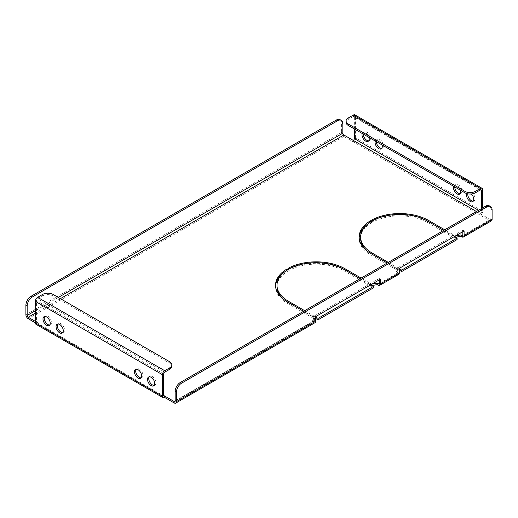 <?xml version="1.0" encoding="UTF-8"?>
<svg xmlns="http://www.w3.org/2000/svg" width="518" height="518" viewBox="0 0 518 518"><rect width="100%" height="100%" fill="white"/><g stroke="black" fill="none" stroke-linecap="round" stroke-linejoin="round"><path stroke-width="0.39" stroke-dasharray="2.59 1.94" d="M154.222 385.366A5.102 2.946 -120 0 0 154.927 385.139A5.102 2.946 -120 0 0 155.711 381.054A5.102 2.946 -120 0 0 152.383 376.56A5.102 2.946 -120 0 0 149.832 376.308A5.102 2.946 -120 0 0 149.281 376.806M62.762 332.562A5.102 2.946 -120 0 0 63.468 332.336A5.102 2.946 -120 0 0 64.251 328.25A5.102 2.946 -120 0 0 60.917 323.756A5.102 2.946 -120 0 0 58.366 323.504A5.102 2.946 -120 0 0 57.815 324.003M141.161 377.823A5.102 2.946 -120 0 0 141.867 377.596A5.102 2.946 -120 0 0 142.644 373.51A5.102 2.946 -120 0 0 139.316 369.017A5.102 2.946 -120 0 0 136.765 368.764A5.102 2.946 -120 0 0 136.215 369.263M49.696 325.019A5.102 2.946 -120 0 0 50.401 324.792A5.102 2.946 -120 0 0 51.185 320.707A5.102 2.946 -120 0 0 47.85 316.213A5.102 2.946 -120 0 0 45.299 315.961A5.102 2.946 -120 0 0 44.755 316.459M466.886 193.609A5.102 2.946 60 0 1 467.599 192.845A5.102 2.946 60 0 1 470.15 193.097A5.102 2.946 60 0 1 471.315 193.991M473.245 201.185A5.102 2.946 -120 0 0 473.951 200.958A5.102 2.946 -120 0 0 474.734 196.866A5.102 2.946 -120 0 0 471.406 192.372A5.102 2.946 -120 0 0 468.855 192.12A5.102 2.946 -120 0 0 467.838 193.836M375.304 141.058A5.102 2.946 60 0 1 376.133 140.041A5.102 2.946 60 0 1 378.684 140.294A5.102 2.946 60 0 1 382.064 144.962M381.785 148.375A5.102 2.946 -120 0 0 382.491 148.148A5.102 2.946 -120 0 0 383.275 144.062A5.102 2.946 -120 0 0 379.94 139.569A5.102 2.946 -120 0 0 377.389 139.316A5.102 2.946 -120 0 0 376.333 141.654M453.703 186.318A5.102 2.946 60 0 1 454.532 185.302A5.102 2.946 60 0 1 457.083 185.554A5.102 2.946 60 0 1 460.463 190.223M460.185 193.635A5.102 2.946 -120 0 0 460.884 193.415A5.102 2.946 -120 0 0 461.667 189.323A5.102 2.946 -120 0 0 458.339 184.829A5.102 2.946 -120 0 0 455.788 184.576A5.102 2.946 -120 0 0 454.733 186.914M362.237 133.514A5.102 2.946 60 0 1 363.073 132.498A5.102 2.946 60 0 1 365.617 132.75A5.102 2.946 60 0 1 369.004 137.419M368.719 140.831A5.102 2.946 -120 0 0 369.425 140.605A5.102 2.946 -120 0 0 370.208 136.519A5.102 2.946 -120 0 0 366.873 132.025A5.102 2.946 -120 0 0 364.322 131.773A5.102 2.946 -120 0 0 363.267 134.104M314.983 322.708A3.25 1.878 60 0 1 313.358 322.546L312.516 322.066L314.063 318.732L315.112 318.13L315.656 318.447M35.308 322.792L37.607 324.119A3.25 1.878 -60 0 1 35.982 324.281M353.282 140.417L353.282 141.861L343.881 136.428A3.25 1.878 60 0 1 341.576 132.446L341.576 123.031L342.832 123.757M491.427 220.836A3.25 1.878 60 0 1 489.801 220.681L480.393 215.248A3.25 1.878 120 0 0 482.692 211.266L355.588 137.879A3.25 1.878 -60 0 1 353.282 141.861L480.393 215.248L480.393 213.798A1.476 0.855 120 0 0 481.436 211.985L478.509 210.295M455.51 237.212L454.137 237.866L457.083 239.569M398.607 274.43A3.25 1.878 60 0 1 396.976 274.268L396.14 273.789L397.688 270.454L398.737 269.852L399.281 270.163M371.885 285.489L370.512 286.143L373.459 287.846M304.681 310.658L314.063 316.077L313.021 316.679L313.021 318.13L287.432 303.354A40.65 23.472 180 0 1 275.524 286.758A40.65 23.472 180 0 1 275.544 286.04M313.021 318.13L314.063 317.528L288.474 302.752A39.174 22.617 180 0 1 283.948 299.618M277 286.758A39.174 22.617 180 0 1 287.963 271.076L286.914 270.467A40.65 23.472 180 0 0 283.948 272.455M388.299 262.38L397.688 267.8L396.646 268.402L396.646 269.852L371.056 255.076A40.65 23.472 180 0 1 359.149 238.481A40.65 23.472 180 0 1 359.168 237.756M396.646 269.852L397.688 269.25L372.099 254.474A39.174 22.617 180 0 1 367.566 251.334M360.625 238.481A39.174 22.617 180 0 1 371.581 222.792L370.538 222.19A40.65 23.472 180 0 0 367.566 224.177M372.63 222.19L371.581 221.587A40.65 23.472 180 0 1 428.548 221.885L454.137 236.661L453.088 237.263L427.499 222.487A39.174 22.617 180 0 0 372.63 222.19L372.63 220.739M289.005 270.467L287.956 269.865A40.65 23.472 180 0 1 344.923 270.163L370.512 284.939L369.464 285.541L343.881 270.772A39.174 22.617 180 0 0 289.005 270.467L289.005 269.023M443.706 230.393L453.088 235.813L454.137 235.211L444.748 229.791M396.646 268.402L387.257 262.982M315.656 316.634L314.4 315.909L314.4 320.493A1.476 0.855 60 0 1 314.096 321.173A1.476 0.855 60 0 1 313.358 321.102L312.516 320.616L314.063 317.288L315.112 316.679L315.656 316.997M370.739 284.829L370.512 286.143M372.189 283.993L370.512 284.699M399.281 268.356L398.025 267.631L398.025 272.215A1.476 0.855 60 0 1 397.72 272.895A1.476 0.855 60 0 1 396.976 272.818L396.14 272.339L397.688 269.004L398.737 268.402L399.281 268.719M454.364 236.551L454.137 237.866M455.808 235.716L454.137 236.415M489.316 205.827A7.394 4.267 -60 0 1 490.844 209.214L490.844 218.628A1.476 0.855 60 0 1 490.54 219.302A1.476 0.855 60 0 1 489.801 219.231L476.418 211.506M35.308 321.341L37.607 322.669L37.607 324.119L164.718 397.5M313.021 316.679L303.632 311.26M360.081 278.671L369.464 284.091L370.512 283.488L361.124 278.069M37.607 322.669A1.476 0.855 -60 0 1 36.869 322.74A1.476 0.855 -60 0 1 36.564 322.066L37.607 322.669M163.669 373.964L36.564 300.582L36.564 322.066M354.331 128.95L354.331 117.12L480.393 189.899L353.282 116.518A1.476 0.855 -60 0 1 354.027 116.44A1.476 0.855 -60 0 1 354.331 117.12M355.588 137.879L355.588 116.395L482.692 189.782M482.692 207.886L482.692 211.266M481.436 208.605L481.436 211.985M398.025 267.631L462.833 230.212L462.833 231.663M314.4 315.909L379.208 278.49L379.208 279.94M340.048 119.652A7.394 4.267 -60 0 1 341.576 123.031M397.688 269.004L397.688 270.454M398.737 268.402L398.737 269.852M396.14 272.339L396.14 273.789M464.089 230.937L462.833 230.212M397.688 267.8L397.688 269.25M371.581 221.348L371.581 222.792M453.088 235.813L453.088 237.263M454.137 235.211L454.137 236.661M371.581 220.137L371.581 221.587M36.564 300.582A1.476 0.855 -60 0 1 37.607 298.769L164.718 372.157M42.625 294.425L42.625 295.875L37.607 298.769M42.625 295.875A7.394 4.267 180 0 1 53.076 295.875L53.076 294.425M169.729 361.778L169.729 363.222L53.076 295.875M169.729 363.222A7.394 4.267 180 0 1 171.898 366.239M354.914 114.905A3.25 1.878 -60 0 1 355.588 116.395M353.282 116.518L348.271 119.412L348.271 117.962M346.102 122.429A7.394 4.267 180 0 1 348.271 119.412M314.063 317.288L314.063 318.732M315.112 316.679L315.112 318.13M312.516 320.616L312.516 322.066M380.465 279.215L379.208 278.49M314.063 316.077L314.063 317.528M287.963 269.625L287.963 271.076M369.464 284.091L369.464 285.541M370.512 283.488L370.512 284.939M287.956 268.415L287.956 269.865M174.119 402.933L313.358 322.546M343.881 136.428L28.199 318.687M461.784 236.849L489.801 220.681M378.166 285.133L396.976 274.268M398.025 272.215L396.976 272.818M490.844 218.628L489.801 219.231M60.392 298.646L35.308 313.131M314.4 320.493L175.168 400.88L313.358 321.102M490.844 209.214L492.1 209.939M341.576 132.446L25.9 314.704M58.307 297.442L35.308 310.722M371.056 253.632L371.056 255.076M427.499 221.044L427.499 222.487M287.432 301.91L287.432 303.354M343.881 269.321L343.881 270.772M149.832 376.308L148.575 377.033M58.366 323.504L57.116 324.229M136.765 368.764L135.509 369.489M45.299 315.961L44.049 316.686M468.855 192.12L467.599 192.845M377.389 139.316L376.133 140.041M455.788 184.576L454.532 185.302M364.322 131.773L363.073 132.498M378.904 283.754L397.72 272.895M462.529 235.476L490.54 219.302M36.869 322.74L163.973 396.128M174.864 401.56L314.096 321.173M369.425 140.605L368.168 141.33M460.884 193.415L459.634 194.133M382.491 148.148L381.235 148.873M473.951 200.958L472.701 201.677M50.401 324.792L49.145 325.518M141.867 377.596L140.611 378.321M63.468 332.336L62.212 333.061M154.927 385.139L153.678 385.865M359.149 237.03L359.149 238.481M481.131 189.828L354.027 116.44M275.524 285.314L275.524 286.758"/><path stroke-width="0.78" d="M151.126 377.285A5.102 2.946 -120 0 0 148.575 377.033A5.102 2.946 -120 0 0 147.792 381.118A5.102 2.946 -120 0 0 151.126 385.612A5.102 2.946 -120 0 0 153.678 385.865A5.102 2.946 -120 0 0 154.455 381.779A5.102 2.946 -120 0 0 151.126 377.285M149.281 376.806A5.102 2.946 -120 0 0 149.242 380.97A5.102 2.946 -120 0 0 152.383 384.887A5.102 2.946 -120 0 0 154.222 385.366M59.661 324.482A5.102 2.946 -120 0 0 57.116 324.229A5.102 2.946 -120 0 0 56.332 328.315A5.102 2.946 -120 0 0 59.661 332.809A5.102 2.946 -120 0 0 62.212 333.061A5.102 2.946 -120 0 0 62.995 328.975A5.102 2.946 -120 0 0 59.661 324.482M57.815 324.003A5.102 2.946 -120 0 0 57.783 328.166A5.102 2.946 -120 0 0 60.917 332.083A5.102 2.946 -120 0 0 62.762 332.562M138.06 369.742A5.102 2.946 -120 0 0 135.509 369.489A5.102 2.946 -120 0 0 134.725 373.575A5.102 2.946 -120 0 0 138.06 378.069A5.102 2.946 -120 0 0 140.611 378.321A5.102 2.946 -120 0 0 141.395 374.236A5.102 2.946 -120 0 0 138.06 369.742M136.215 369.263A5.102 2.946 -120 0 0 136.182 373.426A5.102 2.946 -120 0 0 139.316 377.344A5.102 2.946 -120 0 0 141.161 377.823M46.594 316.938A5.102 2.946 -120 0 0 44.049 316.686A5.102 2.946 -120 0 0 43.266 320.771A5.102 2.946 -120 0 0 46.594 325.265A5.102 2.946 -120 0 0 49.145 325.518A5.102 2.946 -120 0 0 49.929 321.432A5.102 2.946 -120 0 0 46.594 316.938M44.755 316.459A5.102 2.946 -120 0 0 44.716 320.623A5.102 2.946 -120 0 0 47.85 324.54A5.102 2.946 -120 0 0 49.696 325.019M471.315 193.991A5.102 2.946 60 0 1 472.701 201.677A5.102 2.946 60 0 1 470.15 201.424A5.102 2.946 60 0 1 466.886 193.609M467.838 193.836A5.102 2.946 -120 0 0 471.406 200.706A5.102 2.946 -120 0 0 473.245 201.185M382.064 144.962A5.102 2.946 60 0 1 381.235 148.873A5.102 2.946 60 0 1 378.684 148.621A5.102 2.946 60 0 1 375.304 141.058M376.333 141.654A5.102 2.946 -120 0 0 379.94 147.895A5.102 2.946 -120 0 0 381.785 148.375M460.463 190.223A5.102 2.946 60 0 1 459.634 194.133A5.102 2.946 60 0 1 457.083 193.881A5.102 2.946 60 0 1 453.703 186.318M454.733 186.914A5.102 2.946 -120 0 0 458.339 193.156A5.102 2.946 -120 0 0 460.185 193.635M369.004 137.419A5.102 2.946 60 0 1 368.168 141.33A5.102 2.946 60 0 1 365.617 141.077A5.102 2.946 60 0 1 362.237 133.514M363.267 134.104A5.102 2.946 -120 0 0 366.873 140.352A5.102 2.946 -120 0 0 368.719 140.831M315.656 318.447L318.058 319.833L373.459 287.846L373.459 286.396L370.739 284.829M174.119 401.482L175.168 400.88A1.476 0.855 -120 0 1 174.864 401.56A1.476 0.855 -120 0 1 174.119 401.482L163.669 395.448A1.476 0.855 120 0 0 163.973 396.128A1.476 0.855 120 0 0 164.718 396.056L164.718 397.5L174.119 402.933A3.25 1.878 -120 0 0 175.751 403.095A3.25 1.878 -120 0 0 176.424 401.605L176.424 392.191L175.168 391.466A7.394 4.267 -60 0 1 180.394 382.413L485.619 206.196A7.394 4.267 -60 0 1 489.316 205.827L490.572 206.552A7.394 4.267 120 0 0 486.875 206.922L485.619 206.196M478.509 210.295L354.331 138.604A1.476 0.855 -60 0 1 353.282 140.417L343.881 134.984A1.476 0.855 60 0 1 342.832 133.171L342.832 123.757A7.394 4.267 120 0 0 341.304 120.377A7.394 4.267 120 0 0 337.606 120.739L32.381 296.956A7.394 4.267 120 0 0 27.156 306.015L25.9 305.29L25.9 314.704A3.25 1.878 -120 0 0 28.199 318.687L162.412 396.173A3.25 1.878 120 0 0 163.086 397.662A3.25 1.878 120 0 0 164.718 397.5M176.424 401.605L315.656 321.218L315.656 316.634L380.465 279.215L380.465 283.806L399.281 272.941L399.281 268.356L464.089 230.937L464.089 235.522A3.25 1.878 60 0 1 463.416 237.011A3.25 1.878 60 0 1 461.784 236.849L460.949 236.37L455.51 237.212M399.281 268.719L401.683 270.105L457.083 238.118L457.083 239.569L401.683 271.555L399.281 270.163M380.465 283.806A3.25 1.878 60 0 1 379.791 285.295A3.25 1.878 60 0 1 378.166 285.133L377.324 284.647L371.885 285.489M283.948 299.618A39.174 22.617 180 0 1 277 286.758L277 285.314A39.174 22.617 180 0 1 287.963 269.625L286.914 269.023L286.914 270.279M275.544 286.04A40.65 23.472 180 0 1 283.948 272.455M367.566 251.334A39.174 22.617 180 0 1 360.625 238.481L360.625 237.03A39.174 22.617 180 0 1 371.581 221.348L370.538 220.739L370.538 221.995M359.168 237.756A40.65 23.472 180 0 1 367.566 224.177M444.748 229.791L428.548 220.435A40.65 23.472 180 0 0 371.581 220.137L372.63 220.739A39.174 22.617 180 0 1 427.499 221.044L443.706 230.393M387.257 262.982L371.056 253.632A40.65 23.472 180 0 1 359.149 237.03A40.65 23.472 180 0 1 370.538 220.739M388.299 262.38L372.099 253.024A39.174 22.617 180 0 1 360.625 237.03M315.656 316.997L318.058 318.382L373.459 286.396M379.208 279.94L379.208 283.081A1.476 0.855 60 0 1 378.904 283.754A1.476 0.855 60 0 1 378.166 283.683L377.324 283.197L372.189 283.993M457.083 238.118L454.364 236.551M462.833 231.663L462.833 234.803A1.476 0.855 60 0 1 462.529 235.476A1.476 0.855 60 0 1 461.784 235.405L460.949 234.919L455.808 235.716M27.156 306.015L27.156 315.43A1.476 0.855 -120 0 0 28.199 317.236L35.308 321.341M303.632 311.26L287.432 301.91A40.65 23.472 180 0 1 275.524 285.314A40.65 23.472 180 0 1 286.914 269.023M304.681 310.658L288.474 301.308A39.174 22.617 180 0 1 277 285.314M361.124 278.069L344.923 268.719A40.65 23.472 180 0 0 287.956 268.415L289.005 269.023A39.174 22.617 180 0 1 343.881 269.321L360.081 278.671M399.281 272.941A3.25 1.878 60 0 1 398.607 274.43L379.791 285.295M490.572 206.552A7.394 4.267 120 0 1 492.1 209.939L492.1 219.354A3.25 1.878 60 0 1 491.427 220.836L463.416 237.011M163.086 397.662L35.982 324.281A3.25 1.878 -60 0 1 35.308 322.792L35.308 301.308A3.25 1.878 -60 0 1 37.607 297.319L164.718 370.707A3.25 1.878 120 0 0 162.412 374.689L35.308 301.308M163.669 395.448L163.669 373.964A1.476 0.855 120 0 1 164.718 372.157L169.729 369.256L169.729 367.812A7.394 4.267 -0 0 0 171.898 364.795A7.394 4.267 -0 0 0 169.729 361.778L53.076 294.425A7.394 4.267 -0 0 0 42.625 294.425L37.607 297.319M162.412 396.173L162.412 374.689M354.331 138.604L354.331 128.95M480.393 188.448L353.282 115.067L348.271 117.962A7.394 4.267 0 0 0 346.102 120.979A7.394 4.267 0 0 0 348.271 123.996L464.924 191.349A7.394 4.267 0 0 0 475.375 191.349L480.393 188.448A3.25 1.878 120 0 1 482.018 188.293A3.25 1.878 120 0 1 482.692 189.782L482.692 207.886M481.436 190.501A1.476 0.855 120 0 0 481.131 189.828A1.476 0.855 120 0 0 480.393 189.899L481.436 190.501L481.436 208.605M315.656 321.218A3.25 1.878 60 0 1 314.983 322.708L175.751 403.095M175.168 400.88L175.168 391.466M180.394 382.413L181.65 383.139L486.875 206.922M181.65 383.139A7.394 4.267 120 0 0 176.424 392.191M337.606 120.739L336.35 120.014L31.125 296.238L32.381 296.956M336.35 120.014A7.394 4.267 -60 0 1 340.048 119.652L341.304 120.377M25.9 305.29A7.394 4.267 -60 0 1 31.125 296.238M455.18 236.078L455.18 237.017M460.949 234.919L460.949 236.37M401.683 270.105L401.683 271.555M164.718 370.707L169.729 367.812M171.898 364.795L171.898 366.239A7.394 4.267 180 0 1 169.729 369.256M353.282 115.067A3.25 1.878 -60 0 1 354.914 114.905L482.018 188.293M475.375 191.349L475.375 192.8L480.393 189.899M475.375 192.8A7.394 4.267 180 0 1 464.924 192.8L464.924 191.349M348.271 123.996L348.271 125.447L464.924 192.8M348.271 125.447A7.394 4.267 180 0 1 346.102 122.429L346.102 120.979M371.555 284.356L371.555 285.301M377.324 283.197L377.324 284.647M318.058 318.382L318.058 319.833M378.166 283.683L379.208 283.081M461.784 235.405L462.833 234.803M353.282 140.417L476.418 211.506M343.881 134.984L60.392 298.646M35.308 313.131L28.199 317.236M464.089 235.522L492.1 219.354M342.832 133.171L58.307 297.442M35.308 310.722L27.156 315.43M372.099 253.024L372.099 254.234M428.548 220.435L428.548 221.646M288.474 301.308L288.474 302.512M344.923 268.719L344.923 269.923"/></g></svg>
